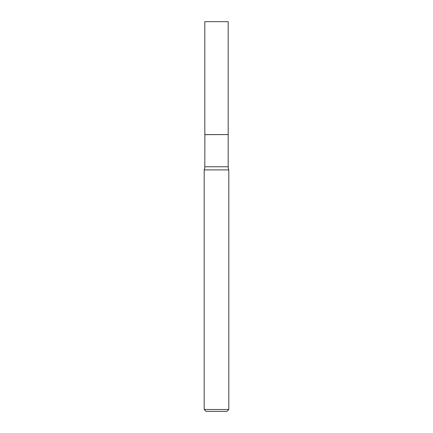 <?xml version="1.0" encoding="UTF-8"?>
<svg xmlns="http://www.w3.org/2000/svg" width="433" height="433" viewBox="0 0 433 433"><rect width="100%" height="100%" fill="white"/><g stroke="black" fill="none" stroke-linecap="round" stroke-linejoin="round"><path stroke-width="0.65" d="M228.191 21.65L204.809 21.65L204.809 134.593L228.191 134.593L228.191 21.65M204.863 134.593L204.809 166.759A8.335 8.335 0 0 1 204.197 169.898L204.197 409.504L228.803 409.504L226.957 411.35L206.043 411.35L204.197 409.504M228.137 134.593L204.809 134.647M228.803 409.504L228.803 169.898L204.197 169.898M228.803 169.898A8.335 8.335 0 0 1 228.191 166.759L204.809 166.759M228.191 134.647L228.191 166.759"/></g></svg>
